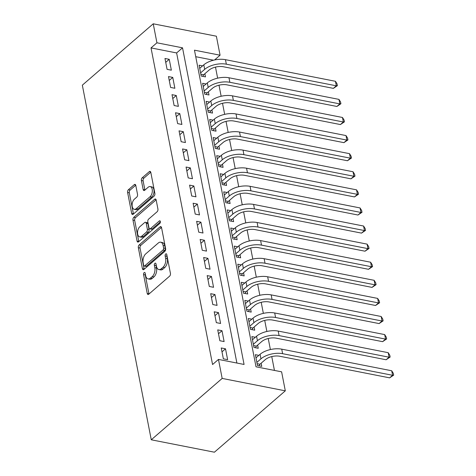 <?xml version="1.0" encoding="UTF-8"?>
<svg xmlns="http://www.w3.org/2000/svg" width="476" height="476" viewBox="0 0 476 476"><rect width="100%" height="100%" fill="white"/><g stroke="black" fill="none" stroke-linecap="round" stroke-linejoin="round"><path stroke-width="0.71" d="M144.139 272.635A1.446 0.815 -78.9 0 0 143.568 274.581L147.233 293.454A2.065 1.166 -78.9 0 0 147.994 294.477A2.065 1.166 -78.9 0 0 148.738 294.227L169.617 276.151A2.065 1.166 -78.9 0 0 170.432 273.373L166.767 254.505A1.446 0.815 -78.9 0 0 166.231 253.785A1.446 0.815 -78.9 0 0 165.713 253.964A1.446 0.815 -78.9 0 0 165.142 255.91L165.618 258.349A6.61 3.725 -78.9 0 1 163.006 267.244L161.269 268.756A6.61 3.725 -78.9 0 1 158.889 269.559A6.61 3.725 -78.9 0 1 156.455 266.28L155.979 263.841A1.446 0.815 -78.9 0 0 155.444 263.127A1.446 0.815 -78.9 0 0 154.926 263.299A1.446 0.815 -78.9 0 0 154.355 265.245L154.831 267.69A6.61 3.725 -78.9 0 1 152.225 276.586L150.481 278.091A6.61 3.725 -78.9 0 1 148.101 278.894A6.61 3.725 -78.9 0 1 145.668 275.622L145.192 273.176A1.446 0.815 -78.9 0 0 144.656 272.462A1.446 0.815 -78.9 0 0 144.139 272.635M145.329 273.878A1.446 0.815 -78.9 0 0 145.275 274.92L148.94 293.787A2.065 1.166 -78.9 0 0 148.994 294.007M166.903 255.207A1.446 0.815 -78.9 0 0 166.85 256.243L167.32 258.688L165.618 258.349M156.116 264.543A1.446 0.815 -78.9 0 0 156.063 265.584L156.539 268.024L154.831 267.69M135.785 185.414A2.065 1.166 -78.9 0 0 135.023 184.39A2.065 1.166 -78.9 0 0 134.286 184.64L128.425 189.71A2.065 1.166 -78.9 0 0 127.61 192.488L131.685 213.444A2.065 1.166 -78.9 0 0 132.447 214.468A2.065 1.166 -78.9 0 0 133.191 214.218L154.069 196.148A2.065 1.166 -78.9 0 0 154.879 193.369L150.809 172.413A2.065 1.166 -78.9 0 0 150.047 171.39A2.065 1.166 -78.9 0 0 149.303 171.64L142.229 177.762A2.065 1.166 -78.9 0 0 141.414 180.541L143.157 189.513A2.065 1.166 -78.9 0 0 143.919 190.537A2.065 1.166 -78.9 0 0 144.662 190.281L148.173 187.246A5.528 3.118 -78.9 0 1 150.16 186.574A5.528 3.118 -78.9 0 1 152.332 190.9A5.528 3.118 -78.9 0 1 150.017 196.749L136.273 208.643A5.528 3.118 -78.9 0 1 134.286 209.321A5.528 3.118 -78.9 0 1 132.114 204.989A5.528 3.118 -78.9 0 1 134.428 199.146L136.719 197.159A2.065 1.166 -78.9 0 0 137.528 194.381L135.785 185.414M236.893 363.045L176.62 52.943L151.023 47.909L156.931 42.798L153.236 23.8L82.336 85.168L151.267 439.794L214.408 452.2L285.308 390.832L281.613 371.833L256.017 366.8L194.47 50.176L220.073 55.204L216.378 36.206L153.236 23.8M151.023 47.909L212.564 364.539L218.472 359.422L222.167 378.42L151.267 439.794M139.159 244.944A2.065 1.166 -78.9 0 0 138.349 247.722L142.419 268.678A2.065 1.166 -78.9 0 0 143.181 269.702A2.065 1.166 -78.9 0 0 143.925 269.452L164.803 251.382A2.065 1.166 -78.9 0 0 165.618 248.597L161.542 227.641A2.065 1.166 -78.9 0 0 160.781 226.618A2.065 1.166 -78.9 0 0 160.037 226.874L139.159 244.944L140.866 245.277A2.065 1.166 -78.9 0 0 140.051 248.055L144.127 269.011A2.065 1.166 -78.9 0 0 144.18 269.232M137.052 241.064L132.977 220.108A2.065 1.166 -78.9 0 1 133.792 217.324L154.67 199.254A2.065 1.166 -78.9 0 1 155.414 199.004A2.065 1.166 -78.9 0 1 156.176 200.027L157.919 208.994A2.065 1.166 -78.9 0 1 157.104 211.772L148.637 219.103A2.065 1.166 -78.9 0 0 147.822 221.881L148.982 227.831A2.065 1.166 -78.9 0 0 149.744 228.855A2.065 1.166 -78.9 0 0 150.481 228.605L159.299 220.977A1.446 0.815 -78.9 0 1 159.817 220.799A1.446 0.815 -78.9 0 1 160.388 221.929A1.446 0.815 -78.9 0 1 159.781 223.464L138.558 241.832A2.065 1.166 -78.9 0 1 137.814 242.088A2.065 1.166 -78.9 0 1 137.052 241.064L138.76 241.397L134.684 220.442L132.977 220.108M202.586 65.878L199.105 65.194L201.217 76.047L205.483 76.886L204.864 73.721M206.108 83.972L202.621 83.288L204.734 94.141L209 94.98L208.381 91.814M209.624 102.06L206.138 101.376L208.25 112.235L212.516 113.074L211.903 109.908M213.141 120.154L209.654 119.47L211.766 130.329L216.033 131.168L215.42 127.996M216.657 138.248L213.171 137.564L215.283 148.423L219.549 149.256L218.936 146.09M220.174 156.342L216.693 155.658L218.799 166.511L223.065 167.35L222.453 164.184M223.69 174.436L220.209 173.752L222.316 184.605L226.582 185.444L225.969 182.278M227.207 192.53L223.726 191.84L225.832 202.699L230.098 203.538L229.486 200.372M230.723 210.618L227.242 209.934L229.349 220.793L233.615 221.632L233.002 218.466M234.24 228.712L230.759 228.028L232.865 238.887L237.137 239.725L236.518 236.554M237.756 246.806L234.275 246.122L236.388 256.975L240.654 257.813L240.035 254.648M241.272 264.9L237.792 264.216L239.904 275.068L244.17 275.907L243.551 272.742M244.789 282.994L241.308 282.31L243.42 293.162L247.687 294.001L247.068 290.836M248.305 301.082L244.825 300.398L246.937 311.256L251.203 312.095L250.584 308.93M251.828 319.176L248.341 318.492L250.453 329.35L254.72 330.189L254.101 327.024M255.344 337.27L251.858 336.586L253.97 347.444L258.236 348.283L257.623 345.112M221.245 347.974L223.357 358.827L227.623 359.666L225.511 348.813L221.245 347.974M217.728 329.88L219.841 340.733L224.107 341.572L221.995 330.719L217.728 329.88M214.212 311.786L216.324 322.639L220.59 323.478L218.478 312.625L214.212 311.786M210.695 293.692L212.808 304.551L217.074 305.39L214.962 294.531L210.695 293.692M207.179 275.598L209.285 286.457L213.557 287.296L211.445 276.437L207.179 275.598M203.663 257.504L205.769 268.363L210.035 269.202L207.929 258.343L203.663 257.504M200.146 239.416L202.252 250.269L206.519 251.108L204.412 240.255L200.146 239.416M196.63 221.322L198.736 232.175L203.002 233.014L200.896 222.161L196.63 221.322M193.113 203.228L195.22 214.087L199.486 214.92L197.379 204.067L193.113 203.228M189.591 185.134L191.703 195.993L195.969 196.832L193.857 185.973L189.591 185.134M186.074 167.04L188.187 177.899L192.453 178.738L190.34 167.879L186.074 167.04M182.558 148.952L184.67 159.805L188.936 160.644L186.824 149.785L182.558 148.952M179.041 130.858L181.154 141.711L185.42 142.55L183.308 131.697L179.041 130.858M175.525 112.764L177.637 123.617L181.903 124.456L179.791 113.603L175.525 112.764M172.009 94.67L174.121 105.529L178.387 106.362L176.275 95.509L172.009 94.67M168.492 76.576L170.604 87.435L174.87 88.274L172.758 77.415L168.492 76.576M171.354 70.18L169.242 59.322L164.976 58.483L167.088 69.341L171.354 70.18M274.438 370.423L271.748 356.589M270.386 349.557L268.232 338.495M266.869 331.469L264.715 320.402M263.353 313.375L261.199 302.308M259.831 295.281L257.683 284.214M256.314 277.187L254.166 266.12M252.798 259.093L250.65 248.032M249.281 240.999L247.133 229.938M245.765 222.911L243.617 211.844M242.248 204.817L240.1 193.75M238.732 186.723L236.584 175.656M235.215 168.629L233.061 157.568M231.699 150.535L229.545 139.474M228.182 132.441L226.029 121.38M224.666 114.353L222.512 103.286M221.15 96.259L218.996 85.192M217.633 78.165L215.479 67.098M213.563 60.202L195.743 56.698M258.861 355.364L255.374 354.68L257.486 365.532L261.752 366.371L261.14 363.206M214.563 59.97L220.073 55.204M218.472 359.422L244.075 364.455L182.528 47.826L156.931 42.798M222.167 378.42L285.308 390.832M176.62 52.943L182.528 47.826M225.511 348.813L222 351.853M221.995 330.719L218.484 333.759M218.478 312.625L214.968 315.665M214.962 294.531L211.451 297.571M211.445 276.437L207.935 279.477M207.929 258.343L204.412 261.383M204.412 240.255L200.896 243.295M200.896 222.161L197.379 225.202M197.379 204.067L193.863 207.108M193.857 185.973L190.346 189.014M190.34 167.879L186.83 170.92M186.824 149.785L183.314 152.826M183.308 131.697L179.797 134.738M179.791 113.603L176.281 116.644M176.275 95.509L172.764 98.55M172.758 77.415L169.248 80.456M169.242 59.322L165.731 62.362M148.101 278.894L149.809 279.233A6.61 3.725 -78.9 0 0 152.189 278.424L150.481 278.091M156.539 268.024A6.61 3.725 -78.9 0 1 153.926 276.919L152.189 278.424M158.889 269.559L160.596 269.892A6.61 3.725 -78.9 0 0 162.976 269.089L161.269 268.756M167.32 258.688A6.61 3.725 -78.9 0 1 164.714 267.583L162.976 269.089M161.489 227.427L140.866 245.277M143.663 265.322A1.446 0.815 -78.9 0 0 144.198 266.036A1.446 0.815 -78.9 0 0 144.716 265.858L163.042 249.995A1.446 0.815 -78.9 0 0 163.613 248.05L163.113 245.473A6.61 3.725 -78.9 0 0 160.68 242.201A6.61 3.725 -78.9 0 0 158.3 243.004L145.769 253.851A6.61 3.725 -78.9 0 0 143.163 262.746L143.663 265.322M144.198 266.036L145.906 266.37A1.446 0.815 -78.9 0 0 146.424 266.197L144.716 265.858M160.68 242.201L162.381 242.534A6.61 3.725 -78.9 0 1 164.821 245.812L165.321 248.389A1.446 0.815 -78.9 0 1 164.75 250.334L146.424 266.197M156.122 199.813L135.499 217.663A2.065 1.166 -78.9 0 0 134.684 220.442M149.744 228.855L151.445 229.194A2.065 1.166 -78.9 0 0 152.189 228.938L160.388 221.846M139.849 226.707A5.528 3.118 -78.9 0 0 137.54 232.556A5.528 3.118 -78.9 0 0 139.712 236.881A5.528 3.118 -78.9 0 0 141.699 236.209L146.543 232.02A2.065 1.166 -78.9 0 0 147.358 229.242L146.197 223.292A2.065 1.166 -78.9 0 0 145.436 222.268A2.065 1.166 -78.9 0 0 144.692 222.518L139.849 226.707M139.712 236.881L141.414 237.221A5.528 3.118 -78.9 0 0 143.407 236.548L141.699 236.209M145.436 222.268L147.143 222.601A2.065 1.166 -78.9 0 1 147.905 223.625L149.059 229.575A2.065 1.166 -78.9 0 1 148.25 232.353L143.407 236.548M134.286 209.321L135.987 209.654A5.528 3.118 -78.9 0 0 137.981 208.982L136.273 208.643M150.16 186.574L151.868 186.907A5.528 3.118 -78.9 0 1 154.034 191.239A5.528 3.118 -78.9 0 1 151.725 197.082L137.981 208.982M150.755 172.193L143.936 178.101A2.065 1.166 -78.9 0 0 143.121 180.88L144.865 189.847A2.065 1.166 -78.9 0 0 144.918 190.061M135.737 185.194L130.132 190.049A2.065 1.166 -78.9 0 0 129.317 192.828L133.393 213.784A2.065 1.166 -78.9 0 0 133.441 213.998M257.123 363.682L259.95 364.235L265.215 359.678A10.526 5.087 -11 0 1 279.656 356.238L389.642 377.855L392.593 375.296L282.607 353.686A15.791 7.628 169 0 0 260.949 358.839L256.873 362.367M259.95 364.235L259.003 365.83M391.712 370.774L393.313 373.333L393.664 375.142L392.593 375.296L391.712 370.774L281.732 349.158A15.791 7.628 169 0 0 260.069 354.317L255.993 357.845M393.664 375.142L389.642 377.855M253.607 345.588L256.433 346.141L261.699 341.584A10.526 5.087 -11 0 1 276.139 338.15L386.125 359.761L389.076 357.208L279.091 335.592A15.791 7.628 169 0 0 257.433 340.745L253.357 344.273M256.433 346.141L255.487 347.742M388.196 352.68L389.796 355.245L390.147 357.054L389.076 357.208L388.196 352.68L278.21 331.07A15.791 7.628 169 0 0 256.552 336.223L252.476 339.751M390.147 357.054L386.125 359.761M250.09 327.494L252.917 328.047L258.182 323.49A10.526 5.087 -11 0 1 272.623 320.056L382.609 341.667L385.56 339.114L275.574 317.498A15.791 7.628 169 0 0 253.916 322.657L249.835 326.185M252.917 328.047L251.971 329.648M384.679 334.586L386.28 337.151L386.631 338.96L385.56 339.114L384.679 334.586L274.694 312.976A15.791 7.628 169 0 0 253.036 318.129L248.96 321.657M386.631 338.96L382.609 341.667M246.574 309.4L249.4 309.959L254.666 305.402A10.526 5.087 -11 0 1 269.107 301.962L379.092 323.579L382.044 321.02L272.058 299.404A15.791 7.628 169 0 0 250.4 304.563L246.318 308.091M249.4 309.959L248.454 311.554M381.163 316.498L382.763 319.057L383.115 320.866L382.044 321.02L381.163 316.498L271.177 294.882A15.791 7.628 169 0 0 249.519 300.041L245.443 303.569M383.115 320.866L379.092 323.579M243.057 291.312L245.878 291.865L251.144 287.308A10.526 5.087 -11 0 1 265.584 283.869L375.57 305.485L378.527 302.926L268.541 281.31A15.791 7.628 169 0 0 246.877 286.469L242.802 289.997M245.878 291.865L244.932 293.46M377.647 298.404L379.241 300.963L379.598 302.772L378.527 302.926L377.647 298.404L267.661 276.788A15.791 7.628 169 0 0 246.003 281.947L241.927 285.475M379.598 302.772L375.57 305.485M239.541 273.218L242.361 273.771L247.627 269.214A10.526 5.087 -11 0 1 262.068 265.775L372.053 287.391L375.011 284.832L265.025 263.222A15.791 7.628 169 0 0 243.361 268.375L239.285 271.903M242.361 273.771L241.415 275.366M374.13 280.31L375.725 282.869L376.076 284.678L375.011 284.832L374.13 280.31L264.144 258.694A15.791 7.628 169 0 0 242.486 263.853L238.405 267.381M376.076 284.678L372.053 287.391M236.025 255.124L238.845 255.677L244.111 251.12A10.526 5.087 -11 0 1 258.551 247.681L368.537 269.297L371.494 266.738L261.508 245.128A15.791 7.628 169 0 0 239.845 250.281L235.769 253.809M238.845 255.677L237.899 257.278M370.614 262.216L372.208 264.775L372.559 266.59L371.494 266.738L370.614 262.216L260.628 240.6A15.791 7.628 169 0 0 238.97 245.759L234.888 249.287M372.559 266.59L368.537 269.297M232.508 237.03L235.328 237.583L240.594 233.026A10.526 5.087 -11 0 1 255.035 229.593L365.021 251.203L367.978 248.65L257.992 227.034A15.791 7.628 169 0 0 236.328 232.187L232.252 235.715M235.328 237.583L234.382 239.184M367.097 244.123L368.692 246.687L369.043 248.496L367.978 248.65L367.097 244.123L257.111 222.512A15.791 7.628 169 0 0 235.447 227.665L231.372 231.193M369.043 248.496L365.021 251.203M228.992 218.936L231.812 219.495L237.078 214.938A10.526 5.087 -11 0 1 251.518 211.499L361.504 233.115L364.461 230.557L254.476 208.94A15.791 7.628 169 0 0 232.812 214.099L228.736 217.627M231.812 219.495L230.866 221.09M363.581 226.035L365.175 228.593L365.526 230.402L364.461 230.557L363.581 226.035L253.595 204.418A15.791 7.628 169 0 0 231.931 209.571L227.855 213.099M365.526 230.402L361.504 233.115M225.475 200.842L228.296 201.402L233.561 196.844A10.526 5.087 -11 0 1 248.002 193.405L357.988 215.021L360.945 212.463L250.959 190.846A15.791 7.628 169 0 0 229.295 196.005L225.219 199.533M228.296 201.402L227.35 202.996M360.064 207.941L361.659 210.499L362.01 212.308L360.945 212.463L360.064 207.941L250.078 186.324A15.791 7.628 169 0 0 228.415 191.483L224.339 195.011M362.01 212.308L357.988 215.021M221.959 182.754L224.779 183.308L230.045 178.75A10.526 5.087 -11 0 1 244.485 175.311L354.471 196.927L357.422 194.369L247.443 172.752A15.791 7.628 169 0 0 225.779 177.911L221.703 181.439M224.779 183.308L223.833 184.902M356.548 189.847L358.142 192.405L358.493 194.214L357.422 194.369L356.548 189.847L246.562 168.23A15.791 7.628 169 0 0 224.898 173.389L220.822 176.917M358.493 194.214L354.471 196.927M218.442 164.66L221.263 165.214L226.528 160.656A10.526 5.087 -11 0 1 240.969 157.217L350.955 178.833L353.906 176.275L243.92 154.664A15.791 7.628 169 0 0 222.262 159.817L218.186 163.345M221.263 165.214L220.317 166.808M353.031 171.753L354.626 174.311L354.977 176.12L353.906 176.275L353.031 171.753L243.046 150.136A15.791 7.628 169 0 0 221.382 155.295L217.306 158.823M354.977 176.12L350.955 178.833M214.926 146.566L217.746 147.12L223.012 142.562A10.526 5.087 -11 0 1 237.453 139.123L347.438 160.739L350.39 158.181L240.404 136.57A15.791 7.628 169 0 0 218.746 141.723L214.67 145.251M217.746 147.12L216.8 148.72M349.515 153.659L351.11 156.217L351.461 158.032L350.39 158.181L349.515 153.659L239.529 132.048A15.791 7.628 169 0 0 217.865 137.201L213.789 140.729M351.461 158.032L347.438 160.739M211.404 128.472L214.23 129.026L219.495 124.468A10.526 5.087 -11 0 1 233.936 121.035L343.922 142.645L346.873 140.093L236.887 118.476A15.791 7.628 169 0 0 215.229 123.629L211.154 127.163M214.23 129.026L213.284 130.626M345.993 135.565L347.593 138.129L347.944 139.938L346.873 140.093L345.993 135.565L236.013 113.954A15.791 7.628 169 0 0 214.349 119.107L210.273 122.635M347.944 139.938L343.922 142.645M207.887 110.378L210.713 110.938L215.979 106.38A10.526 5.087 -11 0 1 230.42 102.941L340.405 124.557L343.357 121.999L233.371 100.382A15.791 7.628 169 0 0 211.713 105.541L207.637 109.069M210.713 110.938L209.767 112.532M342.476 117.477L344.077 120.035L344.428 121.844L343.357 121.999L342.476 117.477L232.49 95.86A15.791 7.628 169 0 0 210.832 101.013L206.757 104.547M344.428 121.844L340.405 124.557M204.371 92.29L207.197 92.844L212.463 88.286A10.526 5.087 -11 0 1 226.903 84.847L336.889 106.463L339.84 103.905L229.854 82.288A15.791 7.628 169 0 0 208.196 87.447L204.115 90.975M207.197 92.844L206.251 94.438M338.96 99.383L340.56 101.941L340.911 103.75L339.84 103.905L338.96 99.383L228.974 77.766A15.791 7.628 169 0 0 207.316 82.925L203.24 86.454M340.911 103.75L336.889 106.463M200.854 74.197L203.68 74.75L208.946 70.192A10.526 5.087 -11 0 1 223.387 66.753L333.373 88.369L336.324 85.811L226.338 64.195A15.791 7.628 169 0 0 204.68 69.353L200.598 72.882M203.68 74.75L202.734 76.344M335.443 81.289L337.044 83.847L337.395 85.656L336.324 85.811L335.443 81.289L225.457 59.673A15.791 7.628 169 0 0 203.799 64.831L199.724 68.36M337.395 85.656L333.373 88.369M145.275 274.92L143.568 274.581M166.85 256.243L165.142 255.91M156.063 265.584L154.355 265.245M153.926 276.919L152.225 276.586M164.714 267.583L163.006 267.244M148.94 293.787L147.233 293.454M161.376 227.135L160.037 226.874M144.127 269.011L142.419 268.678M140.051 248.055L138.349 247.722M164.75 250.334L163.042 249.995M165.321 248.389L163.613 248.05M164.821 245.812L163.113 245.473M135.499 217.663L133.792 217.324M156.009 199.515L154.67 199.254M152.189 228.938L150.481 228.605M160.233 221.161L159.299 220.977M148.25 232.353L146.543 232.02M149.059 229.575L147.358 229.242M147.905 223.625L146.197 223.292M151.725 197.082L150.017 196.749M144.865 189.847L143.157 189.513M143.121 180.88L141.414 180.541M143.936 178.101L142.229 177.762M150.642 171.901L149.303 171.64M133.393 213.784L131.685 213.444M129.317 192.828L127.61 192.488M130.132 190.049L128.425 189.71M135.618 184.902L134.286 184.64M260.949 358.839L260.069 354.317M282.607 353.686L281.732 349.158M257.433 340.745L256.552 336.223M279.091 335.592L278.21 331.07M253.916 322.657L253.036 318.129M275.574 317.498L274.694 312.976M250.4 304.563L249.519 300.041M272.058 299.404L271.177 294.882M246.877 286.469L246.003 281.947M268.541 281.31L267.661 276.788M243.361 268.375L242.486 263.853M265.025 263.222L264.144 258.694M239.845 250.281L238.97 245.759M261.508 245.128L260.628 240.6M236.328 232.187L235.447 227.665M257.992 227.034L257.111 222.512M232.812 214.099L231.931 209.571M254.476 208.94L253.595 204.418M229.295 196.005L228.415 191.483M250.959 190.846L250.078 186.324M225.779 177.911L224.898 173.389M247.443 172.752L246.562 168.23M222.262 159.817L221.382 155.295M243.92 154.664L243.046 150.136M218.746 141.723L217.865 137.201M240.404 136.57L239.529 132.048M215.229 123.629L214.349 119.107M236.887 118.476L236.013 113.954M211.713 105.541L210.832 101.013M233.371 100.382L232.49 95.86M208.196 87.447L207.316 82.925M229.854 82.288L228.974 77.766M204.68 69.353L203.799 64.831M226.338 64.195L225.457 59.673"/></g></svg>

